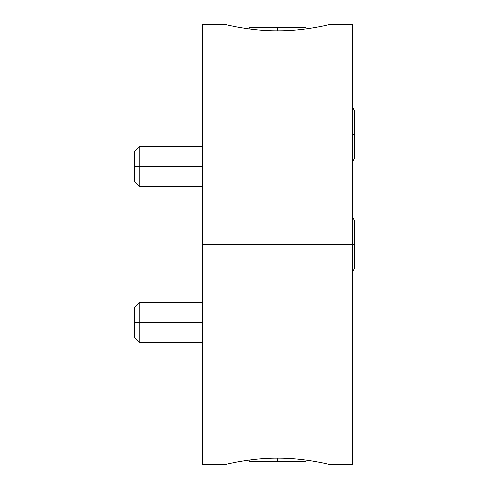 <?xml version="1.0" encoding="UTF-8"?>
<svg xmlns="http://www.w3.org/2000/svg" width="489" height="489" viewBox="0 0 489 489"><rect width="100%" height="100%" fill="white"/><g stroke="black" fill="none" stroke-linecap="round" stroke-linejoin="round"><path stroke-width="0.73" d="M202.58 52.708L202.58 244.5L352.459 244.5L352.459 464.55L329.916 464.55M352.459 216.682L352.459 204.047M352.459 61.73L352.459 244.5L202.58 244.5L202.58 24.45L225.129 24.45M225.129 464.55L202.58 464.55L202.58 244.5M277.52 458.224C249.922 458.01 224.103 464.813 225.129 464.55C224.103 464.813 249.922 458.01 277.52 458.224C305.118 458.01 330.937 464.813 329.916 464.55C330.937 464.813 305.118 458.01 277.52 458.224C249.922 458.01 224.103 464.813 225.129 464.55C224.103 464.813 249.922 458.01 277.52 458.224C305.118 458.01 330.937 464.813 329.916 464.55C330.937 464.813 305.118 458.01 277.52 458.224L277.52 461.378L277.52 458.224M329.916 24.45L352.459 24.45L352.459 244.5L354.745 244.5L352.459 244.5M265.582 27.622L277.52 27.622L277.52 30.776C249.922 30.99 224.103 24.187 225.129 24.45C224.103 24.187 249.922 30.99 277.52 30.776C305.118 30.99 330.937 24.187 329.916 24.45C330.937 24.187 305.118 30.99 277.52 30.776C249.922 30.99 224.103 24.187 225.129 24.45C224.103 24.187 249.922 30.99 277.52 30.776C305.118 30.99 330.937 24.187 329.916 24.45C330.937 24.187 305.118 30.99 277.52 30.776L277.52 27.622L305.46 27.622L306.175 28.863M289.457 461.378L249.579 461.378L248.864 460.137M306.175 460.137L305.46 461.378L277.52 461.378M248.864 28.863L249.579 27.622L277.52 27.622M352.459 161.951L354.745 158.069L354.745 134.506L352.459 134.506L354.745 134.506L354.745 110.948L352.459 107.06M202.58 342.489L139.255 342.489L134.255 337.489L134.255 322.483C134.255 341.756 134.255 341.756 134.255 322.483L202.58 322.483L139.255 322.483L139.255 302.483L139.255 342.489L139.255 322.483L134.255 322.483L134.255 307.483L139.255 302.483L202.58 302.483M202.58 186.517L139.255 186.517L134.255 181.517L134.255 166.517C134.255 185.783 134.255 185.783 134.255 166.517L202.58 166.517L139.255 166.517L139.255 146.511L139.255 186.517L139.255 166.517L134.255 166.517L134.255 151.511L139.255 146.511L202.58 146.511M352.459 271.945L354.745 268.064L354.745 220.936L352.459 217.055"/></g></svg>
